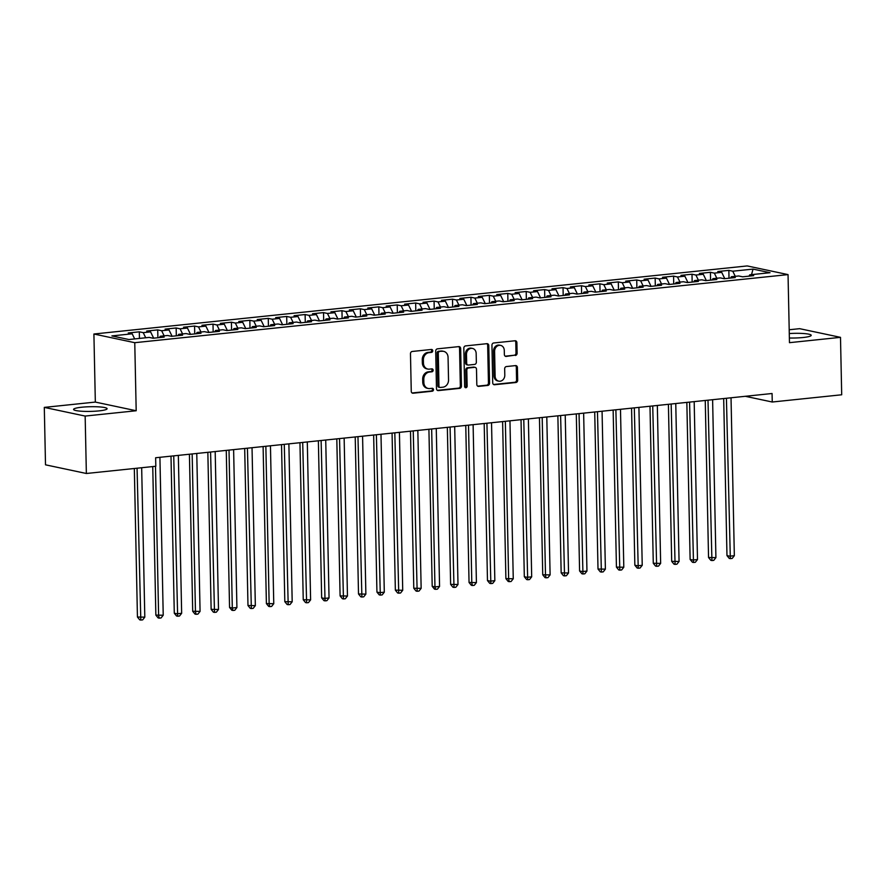 <?xml version="1.0" encoding="UTF-8"?>
<svg xmlns="http://www.w3.org/2000/svg" width="886" height="886" viewBox="0 0 886 886"><rect width="100%" height="100%" fill="white"/><g stroke="black" fill="none" stroke-linecap="round" stroke-linejoin="round"><path stroke-width="1.33" d="M432.745 350.79A1.473 1.251 102 0 0 431.449 349.461L412.234 351.465A2.104 1.794 102 0 0 410.473 353.747L411.259 391.324A2.104 1.794 102 0 0 413.109 393.218L432.324 391.213A1.473 1.251 102 0 0 432.257 388.301L429.776 388.555A6.745 5.737 102 0 1 428.237 388.478A6.745 5.737 102 0 1 423.851 382.475L423.785 379.341A6.745 5.737 102 0 1 429.433 372.065L431.914 371.799A1.473 1.251 102 0 0 431.859 368.875L429.367 369.141A6.745 5.737 102 0 1 427.827 369.063A6.745 5.737 102 0 1 423.442 363.061L423.375 359.926A6.745 5.737 102 0 1 429.023 352.65L431.504 352.384A1.473 1.251 102 0 0 432.745 350.79M427.827 369.063L426.72 368.831A6.745 5.737 102 0 1 422.334 362.828L422.268 359.694A6.745 5.737 102 0 1 427.916 352.418L430.408 352.152A1.473 1.251 102 0 0 431.172 349.494M412.101 392.974L431.216 390.981A1.473 1.251 102 0 0 431.98 388.323M428.237 388.478L427.13 388.245A6.745 5.737 102 0 1 422.744 382.243L422.677 379.108A6.745 5.737 102 0 1 428.326 371.832L430.806 371.566A1.473 1.251 102 0 0 431.582 368.908M789.371 338.009A16.756 2.337 -1.2 0 0 803.07 337.511A16.756 2.337 -1.2 0 0 811.211 335.329A16.756 2.337 -1.2 0 0 789.271 333.557M81.722 407.228A16.756 2.337 -1.2 0 0 73.582 409.41A16.756 2.337 -1.2 0 0 82.099 411.27A16.756 2.337 -1.2 0 0 98.955 410.894A16.756 2.337 -1.2 0 0 107.095 408.712A16.756 2.337 -1.2 0 0 98.579 406.851A16.756 2.337 -1.2 0 0 81.722 407.228M515.342 355.474A2.104 1.794 102 0 0 517.114 353.193L516.892 342.649A2.104 1.794 102 0 0 515.043 340.756L493.701 342.982A2.104 1.794 102 0 0 491.94 345.252L492.727 382.83A2.104 1.794 102 0 0 494.576 384.734L515.918 382.508A2.104 1.794 102 0 0 517.679 380.227L517.413 367.491A2.104 1.794 102 0 0 515.563 365.597L506.427 366.549A2.104 1.794 102 0 0 504.666 368.82L504.798 375.143A5.637 4.795 102 0 1 498.785 381.157A5.637 4.795 102 0 1 495.119 376.151L494.598 351.41A5.637 4.795 102 0 1 500.612 345.385A5.637 4.795 102 0 1 504.278 350.402L504.367 354.522A2.104 1.794 102 0 0 506.216 356.427L514.245 355.242A2.104 1.794 102 0 0 516.006 352.96L515.785 342.417A2.104 1.794 102 0 0 514.943 340.767M772.071 393.506L155.637 457.752L155.814 466.257L86.363 473.489L85.156 416.066L136.189 410.75L134.761 342.694L788.042 274.605L789.47 342.672L840.493 337.344L841.7 394.779L772.249 402.011L772.071 393.506M460.654 348.519A2.104 1.794 102 0 0 458.804 346.614L437.462 348.84A2.104 1.794 102 0 0 435.702 351.111L436.488 388.688A2.104 1.794 102 0 0 438.337 390.593L459.679 388.367A2.104 1.794 102 0 0 461.44 386.097L460.654 348.519L459.546 348.276A2.104 1.794 102 0 0 458.704 346.625M465.582 345.905L486.923 343.679A2.104 1.794 102 0 1 488.773 345.584L489.559 383.162A2.104 1.794 102 0 1 487.798 385.432L478.661 386.385A2.104 1.794 102 0 1 476.812 384.491L476.491 369.252A2.104 1.794 102 0 0 474.641 367.347L468.583 367.978A2.104 1.794 102 0 0 466.811 370.259L467.143 386.13A1.473 1.251 102 0 1 464.618 386.385L463.821 348.187A2.104 1.794 102 0 1 465.582 345.905M134.761 342.694L93.905 334.011L747.186 265.933L788.042 274.605M139.445 338.43L139.312 331.818L128.26 332.97L132.18 333.8L111.913 335.916L128.913 339.526L149.18 337.411L153.101 338.242L164.154 337.09L160.233 336.259L167.609 335.495L171.53 336.326L182.582 335.174L178.662 334.343L186.027 333.568L189.947 334.41L201 333.258L197.08 332.416L204.456 331.652L208.376 332.483L219.429 331.331L215.508 330.5L222.873 329.736L226.794 330.567L237.847 329.415L233.926 328.584L241.302 327.809L245.223 328.64L256.275 327.488L252.355 326.657L259.72 325.893L263.64 326.724L274.693 325.572L270.773 324.741L278.138 323.977L282.058 324.808L293.122 323.656L289.201 322.825L296.566 322.05L300.487 322.881L311.54 321.729L307.619 320.898L314.984 320.134L318.905 320.965L329.957 319.813L326.037 318.982L333.413 318.207L337.333 319.049L348.386 317.897L344.466 317.055L351.831 316.291L355.751 317.122L366.804 315.97L362.883 315.139L370.259 314.375L374.18 315.206L385.233 314.054L381.312 313.223L388.677 312.448L392.598 313.29L403.651 312.138L399.73 311.296L407.106 310.532L411.026 311.363L422.079 310.211L418.159 309.38L425.524 308.616L429.444 309.447L440.497 308.295L436.576 307.464L443.952 306.689L447.873 307.52L458.926 306.368L455.005 305.537L462.37 304.773L466.291 305.604L477.344 304.452L473.423 303.621L480.799 302.857L484.72 303.688L495.772 302.536L491.852 301.705L499.217 300.93L503.137 301.761L514.19 300.609L510.27 299.778L517.645 299.014L521.566 299.845L532.619 298.693L528.698 297.862L536.063 297.098L539.984 297.929L551.037 296.777L547.116 295.935L554.481 295.171L558.401 296.002L569.465 294.85L565.545 294.019L572.91 293.255L576.83 294.086L587.883 292.934L583.963 292.103L591.327 291.328L595.248 292.17L606.301 291.018L602.391 290.176L609.756 289.412L613.677 290.243L624.73 289.091L620.809 288.26L628.174 287.496L632.095 288.327L643.147 287.175L639.227 286.344L646.603 285.569L650.523 286.411L661.576 285.248L657.656 284.417L665.021 283.653L668.941 284.484L679.994 283.332L676.073 282.501L683.449 281.737L687.37 282.568L698.423 281.416L694.502 280.585L701.867 279.81L705.788 280.64L716.84 279.489L712.92 278.658L720.296 277.894L724.216 278.725L735.269 277.573L731.349 276.742L738.714 275.978L742.634 276.809L753.687 275.657L749.766 274.826L749.035 276.144M139.312 331.818L143.233 332.649L150.598 331.885L153.666 338.186M157.896 337.743L157.73 329.891L146.677 331.043L150.598 331.885M157.73 329.891L161.651 330.733L169.027 329.957L172.094 336.27M176.325 335.827L176.159 327.975L165.106 329.127L169.027 329.957M176.159 327.975L180.079 328.806L187.444 328.041L190.512 334.343M194.743 333.9L194.577 326.059L183.524 327.211L187.444 328.041M194.577 326.059L198.497 326.89L205.873 326.126L208.941 332.427M213.172 331.984L213.005 324.132L201.953 325.284L205.873 326.126M213.005 324.132L216.926 324.974L224.291 324.198L227.359 330.511M231.589 330.068L231.423 322.216L220.37 323.368L224.291 324.198M231.423 322.216L235.344 323.047L242.709 322.282L245.776 328.584M250.007 328.141L249.852 320.3L238.799 321.452L242.709 322.282M249.852 320.3L253.773 321.131L261.137 320.355L264.205 326.668M268.436 326.225L268.27 318.373L257.217 319.525L261.137 320.355M268.27 318.373L272.19 319.204L279.555 318.439L282.623 324.741M286.854 324.309L286.699 316.457L275.635 317.609L279.555 318.439M286.699 316.457L290.619 317.288L297.984 316.524L301.052 322.825M305.282 322.382L305.116 314.541L294.063 315.693L297.984 316.524M305.116 314.541L309.037 315.372L316.402 314.596L319.469 320.909M323.7 320.466L323.534 312.614L312.481 313.766L316.402 314.596M323.534 312.614L327.455 313.445L334.83 312.68L337.898 318.982M342.129 318.55L341.963 310.698L330.91 311.85L334.83 312.68M341.963 310.698L345.883 311.529L353.248 310.764L356.316 317.066M360.547 316.623L360.38 308.771L349.328 309.934L353.248 310.764M360.38 308.771L364.301 309.613L371.677 308.837L374.745 315.15M378.975 314.707L378.809 306.855L367.756 308.007L371.677 308.837M378.809 306.855L382.73 307.686L390.095 306.921L393.162 313.223M397.393 312.78L397.227 304.939L386.174 306.091L390.095 306.921M397.227 304.939L401.148 305.77L408.524 305.005L411.591 311.307M415.822 310.864L415.656 303.012L404.603 304.164L408.524 305.005M415.656 303.012L419.576 303.854L426.941 303.078L430.009 309.391M434.24 308.948L434.074 301.096L423.021 302.248L426.941 303.078M434.074 301.096L437.994 301.927L445.37 301.162L448.438 307.464M452.668 307.021L452.502 299.18L441.45 300.332L445.37 301.162M452.502 299.18L456.423 300.011L463.788 299.246L466.856 305.548M471.086 305.105L470.92 297.253L459.867 298.405L463.788 299.246M470.92 297.253L474.841 298.084L482.217 297.319L485.284 303.621M489.515 303.189L489.349 295.337L478.296 296.489L482.217 297.319M489.349 295.337L493.269 296.168L500.634 295.403L503.702 301.705M507.933 301.262L507.767 293.421L496.714 294.573L500.634 295.403M507.767 293.421L511.687 294.252L519.063 293.476L522.12 299.789M526.35 299.346L526.195 291.494L515.143 292.646L519.063 293.476M526.195 291.494L530.116 292.325L537.481 291.56L540.549 297.862M544.779 297.43L544.613 289.578L533.56 290.73L537.481 291.56M544.613 289.578L548.534 290.409L555.899 289.644L558.966 295.946M563.197 295.503L563.042 287.662L551.978 288.814L555.899 289.644M563.042 287.662L566.962 288.493L574.327 287.717L577.395 294.03M581.626 293.587L581.46 285.735L570.407 286.887L574.327 287.717M581.46 285.735L585.38 286.566L592.745 285.801L595.813 292.103M600.043 291.66L599.877 283.819L588.825 284.971L592.745 285.801M599.877 283.819L603.798 284.65L611.174 283.885L614.242 290.187M618.472 289.744L618.306 281.892L607.253 283.044L611.174 283.885M618.306 281.892L622.227 282.734L629.592 281.958L632.659 288.271M636.89 287.828L636.724 279.976L625.671 281.128L629.592 281.958M636.724 279.976L640.644 280.807L648.02 280.042L651.088 286.344M655.319 285.901L655.153 278.06L644.1 279.212L648.02 280.042M655.153 278.06L659.073 278.891L666.438 278.126L669.506 284.428M673.737 283.985L673.57 276.133L662.518 277.285L666.438 278.126M673.57 276.133L677.491 276.975L684.867 276.199L687.935 282.501M692.165 282.069L691.999 274.217L680.946 275.369L684.867 276.199M691.999 274.217L695.92 275.048L703.285 274.283L706.352 280.585M710.583 280.142L710.417 272.301L699.364 273.453L703.285 274.283M710.417 272.301L714.337 273.132L721.713 272.356L724.781 278.669M729.012 278.226L728.846 270.374L717.793 271.526L721.713 272.356M728.846 270.374L732.766 271.205L753.034 269.1L770.034 272.711L749.766 274.826M731.349 276.742L730.607 278.06M732.766 271.205L735.258 276.332M753.034 269.1L751.527 274.638M712.92 278.658L712.189 279.976M714.337 273.132L716.829 278.248M694.502 280.585L693.76 281.903M695.92 275.048L698.412 280.175M676.073 282.501L675.342 283.819M677.491 276.975L679.983 282.091M657.656 284.417L656.914 285.735M659.073 278.891L661.565 284.018M639.227 286.344L638.496 287.662M640.644 280.807L643.136 285.934M620.809 288.26L620.067 289.578M622.227 282.734L624.719 287.85M602.391 290.176L601.649 291.494M603.798 284.65L606.301 289.777M583.963 292.103L583.221 293.421M585.38 286.566L587.872 291.693M565.545 294.019L564.803 295.337M566.962 288.493L569.454 293.609M547.116 295.935L546.374 297.253M548.534 290.409L551.026 295.536M528.698 297.862L527.956 299.18M530.116 292.325L532.608 297.452M510.27 299.778L509.539 301.096M511.687 294.252L514.179 299.368M491.852 301.705L491.11 303.023M493.269 296.168L495.761 301.295M473.423 303.621L472.692 304.939M474.841 298.084L477.332 303.211M455.005 305.537L454.263 306.855M456.423 300.011L458.915 305.138M436.576 307.464L435.846 308.782M437.994 301.927L440.486 307.054M418.159 309.38L417.417 310.698M419.576 303.854L422.068 308.97M399.73 311.296L398.999 312.614M401.148 305.77L403.639 310.897M381.312 313.223L380.57 314.541M382.73 307.686L385.222 312.813M362.883 315.139L362.152 316.457M364.301 309.613L366.793 314.729M344.466 317.055L343.724 318.373M345.883 311.529L348.375 316.656M326.037 318.982L325.306 320.3M327.455 313.445L329.957 318.572M307.619 320.898L306.877 322.216M309.037 315.372L311.529 320.488M289.201 322.825L288.459 324.143M290.619 317.288L293.111 322.415M270.773 324.741L270.031 326.059M272.19 319.204L274.682 324.331M252.355 326.657L251.613 327.975M253.773 321.131L256.264 326.247M233.926 328.584L233.195 329.902M235.344 323.047L237.836 328.174M215.508 330.5L214.766 331.818M216.926 324.974L219.418 330.09M197.08 332.416L196.349 333.734M198.497 326.89L200.989 332.017M178.662 334.343L177.92 335.661M180.079 328.806L182.571 333.933M160.233 336.259L159.502 337.577M161.651 330.733L164.143 335.849M143.233 332.649L145.725 337.776M745.314 396.297L772.249 402.011M840.493 337.344L799.637 328.673L789.193 329.758M136.189 410.75L95.334 402.078L44.3 407.394L85.156 416.066M44.3 407.394L45.507 464.818L86.363 473.489M95.334 402.078L93.905 334.011M132.18 333.8L134.672 338.928M437.33 390.349L458.571 388.134A2.104 1.794 102 0 0 460.332 385.853L459.546 348.276M439.511 351.554A1.473 1.251 102 0 0 438.271 353.149L438.969 386.13A1.473 1.251 102 0 0 440.264 387.459L442.889 387.193A6.745 5.737 102 0 0 448.537 379.906L448.061 357.357A6.745 5.737 102 0 0 443.676 351.365A6.745 5.737 102 0 0 442.136 351.277L438.404 351.321A1.473 1.251 102 0 0 437.175 352.916L438.271 353.149M439.921 387.448L438.825 387.215A1.473 1.251 102 0 1 437.861 385.897L437.175 352.916M443.676 351.365L442.568 351.122A6.745 5.737 102 0 0 441.029 351.044L442.136 351.277M438.404 351.321L441.029 351.044M477.654 386.141L486.691 385.2A2.104 1.794 102 0 0 488.452 382.929L487.665 345.352A2.104 1.794 102 0 0 486.824 343.69M475.117 367.38L474.01 367.136A2.104 1.794 102 0 0 473.534 367.114L467.476 367.745A2.104 1.794 102 0 0 465.715 370.027L466.047 385.886L467.143 386.13M465.061 387.426A1.473 1.251 102 0 0 466.047 385.886M476.159 353.436A5.637 4.795 102 0 0 472.493 348.42A5.637 4.795 102 0 0 466.479 354.444L466.667 363.16A2.104 1.794 102 0 0 468.517 365.054L474.575 364.423A2.104 1.794 102 0 0 476.347 362.152L476.159 353.436M472.493 348.42L471.385 348.187A5.637 4.795 102 0 0 465.383 354.212L466.479 354.444M468.041 365.032L466.933 364.799A2.104 1.794 102 0 1 465.56 362.928L465.383 354.212M505.208 356.183L514.245 355.242M500.612 345.385L499.505 345.152A5.637 4.795 102 0 0 493.502 351.177L494.598 351.41M498.785 381.157L497.677 380.925A5.637 4.795 102 0 1 494.011 375.919L493.502 351.177M493.568 384.491L514.81 382.276A2.104 1.794 102 0 0 516.571 379.994L516.305 367.258A2.104 1.794 102 0 0 515.464 365.608M134.329 468.495L137.441 617.033L144.806 617.143L141.671 467.73M137.064 468.207L140.808 620.067L139.711 619.835L137.441 617.033M144.806 617.143L142.657 619.879L140.808 620.067M152.746 466.579L155.858 615.117L163.223 615.227L159.923 457.298M155.493 466.291L158.616 615.704L159.236 618.151L158.129 617.919L155.858 615.117M163.223 615.227L161.075 617.952L159.236 618.151M170.998 456.146L174.287 613.201L177.045 613.788L181.652 613.3L178.341 455.382M173.734 455.858L177.654 616.224L176.547 615.991L174.287 613.201M181.652 613.3L179.504 616.036L177.654 616.224M189.416 454.23L192.705 611.274L200.07 611.384L196.77 453.466M192.162 453.942L195.463 611.861L196.083 614.308L194.975 614.076L192.705 611.274M200.07 611.384L197.921 614.12L196.083 614.308M207.845 452.303L211.134 609.358L218.499 609.468L215.187 451.539M210.58 452.026L214.501 612.392L213.393 612.16L211.134 609.358M218.499 609.468L216.339 612.193L214.501 612.392M226.262 450.387L229.552 607.442L232.309 608.029L236.916 607.541L233.616 449.623M229.009 450.099L232.309 608.029L232.929 610.465L231.822 610.232L229.552 607.442M236.916 607.541L234.768 610.277L232.929 610.465M244.691 448.471L247.98 605.515L255.345 605.625L252.034 447.707M247.427 448.183L251.347 608.549L250.24 608.317L247.98 605.515M255.345 605.625L253.186 608.361L251.347 608.549M263.109 446.544L266.398 603.599L273.763 603.709L270.451 445.78M265.855 446.267L269.156 604.186L269.776 606.633L268.668 606.389L266.398 603.599M273.763 603.709L271.614 606.434L269.776 606.633M281.526 444.628L284.816 601.683L292.192 601.782L288.88 443.864M284.273 444.34L288.194 604.706L287.086 604.473L284.816 601.683M292.192 601.782L290.032 604.518L288.194 604.706M299.955 442.712L303.245 599.756L310.609 599.866L307.298 441.937M302.702 442.424L306.611 602.79L305.515 602.558L303.245 599.756M310.609 599.866L308.461 602.602L306.611 602.79M318.373 440.785L321.662 597.84L324.431 598.427L329.038 597.939L325.727 440.021M321.12 440.497L325.04 600.874L323.933 600.63L321.662 597.84M329.038 597.939L326.879 600.675L325.04 600.874M336.802 438.869L340.091 595.913L347.456 596.023L344.145 438.105M339.537 438.581L343.458 598.947L342.361 598.714L340.091 595.913M347.456 596.023L345.307 598.759L343.458 598.947M355.22 436.953L358.509 593.997L365.874 594.107L362.573 436.178M357.966 436.665L361.887 597.031L360.779 596.799L358.509 593.997M365.874 594.107L363.725 596.832L361.887 597.031M373.648 435.026L376.938 592.081L379.695 592.668L384.302 592.18L380.991 434.262M376.384 434.738L380.304 595.104L379.208 594.871L376.938 592.081M384.302 592.18L382.154 594.916L380.304 595.104M392.066 433.11L395.355 590.154L402.72 590.264L399.42 432.346M394.813 432.822L398.733 593.188L397.626 592.955L395.355 590.154M402.72 590.264L400.572 593L398.733 593.188M410.495 431.183L413.784 588.238L421.149 588.348L417.838 430.419M413.23 430.906L417.151 591.272L416.055 591.04L413.784 588.238M421.149 588.348L419 591.073L417.151 591.272M428.913 429.267L432.202 586.322L434.96 586.909L439.567 586.421L436.266 428.503M431.659 428.979L434.96 586.909L435.58 589.345L434.472 589.112L432.202 586.322M439.567 586.421L437.418 589.157L435.58 589.345M447.341 427.351L450.631 584.395L457.996 584.505L454.684 426.587M450.077 427.063L453.997 587.429L452.89 587.197L450.631 584.395M457.996 584.505L455.847 587.241L453.997 587.429M465.759 425.424L469.048 582.479L476.413 582.589L473.113 424.66M468.506 425.147L471.806 583.066L472.426 585.513L471.319 585.269L469.048 582.479M476.413 582.589L474.265 585.314L472.426 585.513M484.188 423.508L487.477 580.563L490.235 581.15L494.842 580.662L491.531 422.744M486.923 423.22L490.844 583.586L489.736 583.353L487.477 580.563M494.842 580.662L492.682 583.398L490.844 583.586M502.606 421.592L505.895 578.636L513.26 578.746L509.959 420.828M505.352 421.304L508.653 579.222L509.273 581.67L508.165 581.438L505.895 578.636M513.26 578.746L511.111 581.482L509.273 581.67M521.034 419.665L524.324 576.72L527.081 577.307L531.689 576.819L528.377 418.901M523.77 419.377L527.691 579.754L526.583 579.51L524.324 576.72M531.689 576.819L529.529 579.555L527.691 579.754M539.452 417.749L542.741 574.793L550.106 574.903L546.795 416.985M542.199 417.461L545.499 575.379L546.119 577.827L545.012 577.594L542.741 574.793M550.106 574.903L547.958 577.639L546.119 577.827M557.87 415.833L561.159 572.877L568.535 572.987L565.224 415.058M560.616 415.545L564.537 575.911L563.43 575.678L561.159 572.877M568.535 572.987L566.375 575.723L564.537 575.911M576.299 413.906L579.588 570.961L582.346 571.548L586.953 571.06L583.641 413.142M579.045 413.618L582.955 573.984L581.858 573.751L579.588 570.961M586.953 571.06L584.804 573.796L582.955 573.984M594.716 411.99L598.006 569.033L605.382 569.144L602.07 411.226M597.463 411.702L601.384 572.068L600.276 571.835L598.006 569.033M605.382 569.144L603.222 571.88L601.384 572.068M613.145 410.063L616.434 567.118L623.799 567.228L620.488 409.299M615.881 409.786L619.801 570.152L618.705 569.919L616.434 567.118M623.799 567.228L621.651 569.953L619.801 570.152M631.563 408.147L634.852 565.202L637.621 565.789L642.228 565.301L638.917 407.383M634.31 407.859L638.23 568.225L637.123 567.992L634.852 565.202M642.228 565.301L640.069 568.037L638.23 568.225M649.992 406.231L653.281 563.274L660.646 563.385L657.334 405.467M652.727 405.943L656.648 566.309L655.551 566.076L653.281 563.274M660.646 563.385L658.497 566.121L656.648 566.309M668.409 404.304L671.699 561.359L679.064 561.469L675.763 403.54M671.156 404.027L675.077 564.393L673.969 564.149L671.699 561.359M679.064 561.469L676.915 564.194L675.077 564.393M686.838 402.388L690.128 559.443L692.885 560.03L697.492 559.542L694.181 401.624M689.574 402.1L693.494 562.466L692.398 562.233L690.128 559.443M697.492 559.542L695.344 562.278L693.494 562.466M705.256 400.472L708.545 557.515L715.91 557.626L712.61 399.708M708.003 400.184L711.923 560.55L710.816 560.317L708.545 557.515M715.91 557.626L713.762 560.362L711.923 560.55M723.685 398.545L726.974 555.6L729.732 556.186L734.339 555.699L731.028 397.781M726.42 398.268L730.341 558.634L729.233 558.39L726.974 555.6M734.339 555.699L732.19 558.435L730.341 558.634M427.916 352.418L429.023 352.65M422.268 359.694L423.375 359.926M422.334 362.828L423.442 363.061M430.806 371.566L431.914 371.799M428.326 371.832L429.433 372.065M422.677 379.108L423.785 379.341M422.744 382.243L423.851 382.475M431.216 390.981L432.324 391.213M412.178 393.019L413.109 393.218M430.408 352.152L431.504 352.384M460.332 385.853L461.44 386.097M458.571 388.134L459.679 388.367M437.407 390.394L438.337 390.593M437.861 385.897L438.969 386.13M487.665 345.352L488.773 345.584M488.452 382.929L489.559 383.162M486.691 385.2L487.798 385.432M477.731 386.196L478.661 386.385M473.534 367.114L474.641 367.347M467.476 367.745L468.583 367.978M465.715 370.027L466.811 370.259M465.56 362.928L466.667 363.16M505.286 356.227L506.216 356.427M494.011 375.919L495.119 376.151M516.305 367.258L517.413 367.491M516.571 379.994L517.679 380.227M514.81 382.276L515.918 382.508M493.646 384.535L494.576 384.734M515.785 342.417L516.892 342.649M516.006 352.96L517.114 353.193"/></g></svg>

